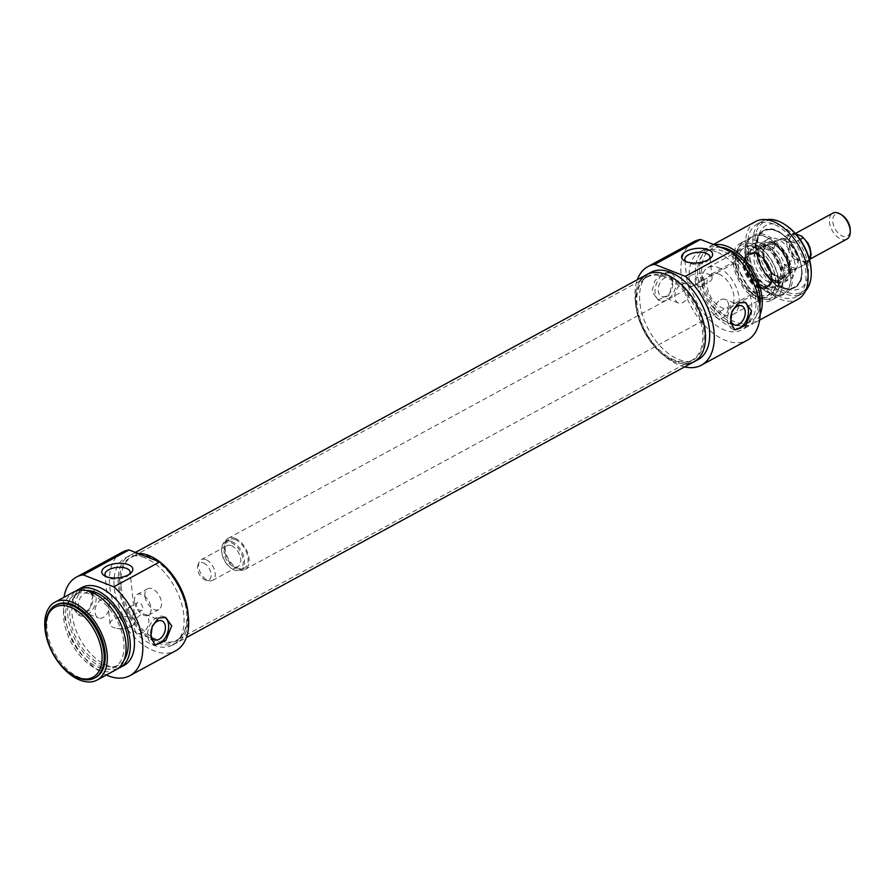 <?xml version="1.0" encoding="UTF-8"?>
<svg xmlns="http://www.w3.org/2000/svg" width="895" height="895" viewBox="0 0 895 895"><rect width="100%" height="100%" fill="white"/><g stroke="black" fill="none" stroke-linecap="round" stroke-linejoin="round"><path stroke-width="0.67" stroke-dasharray="4.47 3.36" d="M142.752 607.772A4.43 2.629 -118.5 0 0 140.716 603.655A4.43 2.629 -118.5 0 0 137.528 602.671A4.43 2.629 -118.5 0 0 136.532 605.344A4.43 2.629 -118.5 0 0 138.568 609.461A4.43 2.629 -118.5 0 0 141.757 610.446A4.43 2.629 -118.5 0 0 142.752 607.772M127.18 610.424L128.556 607.548C132.74 608.656 134.149 611.24 132.784 615.324C130.457 615.57 128.589 613.936 127.18 610.424M129.495 574.165A12.642 5.851 174.2 0 1 128.589 575.216A12.642 5.851 174.2 0 1 126.43 576.727A12.642 5.851 174.2 0 1 107.143 577.387A12.642 5.851 174.2 0 1 106.046 576.548M131.442 626.153A12.642 5.851 -5.8 0 0 135.156 621.41A12.642 5.851 -5.8 0 0 121.989 616.868A12.642 5.851 -5.8 0 0 110.007 623.972A12.642 5.851 -5.8 0 0 116.898 628.391A12.642 5.851 -5.8 0 0 129.294 627.126A12.642 5.851 -5.8 0 0 131.442 626.153M134.496 601.619A11.803 7.015 61.5 0 1 137.136 594.481A11.803 7.015 61.5 0 1 148.939 601.507A11.803 7.015 61.5 0 1 148.413 615.223A11.803 7.015 61.5 0 1 139.9 612.605A11.803 7.015 61.5 0 1 134.496 601.619M144.923 595.947A11.803 7.015 61.5 0 1 147.563 588.821A11.803 7.015 61.5 0 1 156.077 591.438A11.803 7.015 61.5 0 1 161.48 602.424A11.803 7.015 61.5 0 1 158.84 609.562A11.803 7.015 61.5 0 1 150.326 606.933A11.803 7.015 61.5 0 1 144.923 595.947M84.354 589.011A14.756 9.7 111.3 0 0 75.393 603.152A14.756 9.7 111.3 0 0 80.304 615.771A14.756 9.7 111.3 0 0 94.713 605.557A14.756 9.7 111.3 0 0 91.055 588.284A14.756 9.7 111.3 0 0 84.354 589.011M86.591 611.016A10.203 6.712 111.3 0 0 92.8 601.239A10.203 6.712 111.3 0 0 89.399 592.524A10.203 6.712 111.3 0 0 84.768 593.027A10.203 6.712 111.3 0 0 78.559 602.805A10.203 6.712 111.3 0 0 81.96 611.531A10.203 6.712 111.3 0 0 86.591 611.016M93.002 595.141L88.795 587.4L82.642 588.339L74.956 595.88L72.148 606.474L78.055 614.887L89.478 610.412L93.002 595.141M101.336 599.505A10.203 6.712 111.3 0 0 95.127 609.282A10.203 6.712 111.3 0 0 98.528 618.009A10.203 6.712 111.3 0 0 108.496 610.938A10.203 6.712 111.3 0 0 105.957 598.99A10.203 6.712 111.3 0 0 101.336 599.505M164.546 617.114A14.756 9.7 111.3 0 0 163.528 616.61A14.756 9.7 111.3 0 0 156.838 617.337A14.756 9.7 111.3 0 0 147.865 631.478A14.756 9.7 111.3 0 0 152.788 644.087A14.756 9.7 111.3 0 0 154.052 644.445M140.672 614.876A10.203 6.712 111.3 0 0 134.474 624.654A10.203 6.712 111.3 0 0 137.875 633.38A10.203 6.712 111.3 0 0 147.843 626.321A10.203 6.712 111.3 0 0 145.303 614.373A10.203 6.712 111.3 0 0 140.672 614.876M45.768 625.862A41.315 24.545 -118.5 0 0 72.35 674.808M95.754 677.414A41.315 24.545 61.5 0 1 54.461 652.835A41.315 24.545 61.5 0 1 56.307 604.819M188.185 615.134A49.572 29.457 61.5 0 1 176.874 642.755A49.572 29.457 61.5 0 1 127.325 613.254A49.572 29.457 61.5 0 1 129.54 555.627A49.572 29.457 61.5 0 1 138.009 553.423A49.572 29.457 61.5 0 0 129.54 555.627A49.572 29.457 61.5 0 0 118.408 585.599A49.572 29.457 61.5 0 0 141.13 631.725A49.572 29.457 61.5 0 0 176.874 642.755A49.572 29.457 61.5 0 0 188.185 615.134M144.587 557.742A49.572 29.457 -118.5 0 0 125.367 557.898A49.572 29.457 -118.5 0 0 123.152 615.514A49.572 29.457 -118.5 0 0 172.701 645.015A49.572 29.457 -118.5 0 0 180.857 601.216A49.572 29.457 -118.5 0 0 144.587 557.742M115.936 669.807A44.269 26.302 61.5 0 1 71.689 643.471A44.269 26.302 61.5 0 1 73.67 592.02M91.1 594.493A41.315 24.545 61.5 0 1 121.317 630.718A41.315 24.545 61.5 0 1 114.526 667.222A41.315 24.545 61.5 0 1 73.233 642.632A41.315 24.545 61.5 0 1 75.079 594.616A41.315 24.545 61.5 0 1 91.1 594.493M124.036 660.085A41.315 24.545 61.5 0 1 118.699 664.951A41.315 24.545 61.5 0 1 77.406 640.372A41.315 24.545 61.5 0 1 79.252 592.345A41.315 24.545 61.5 0 1 86.244 590.51M117.939 668.52A44.269 26.302 61.5 0 1 75.862 641.2A44.269 26.302 61.5 0 1 75.84 591.047M124.282 665.276A44.269 26.302 61.5 0 1 80.035 638.94A44.269 26.302 61.5 0 1 82.016 587.489M122.268 552.193A56.072 33.316 -118.5 0 0 119.762 617.36A56.072 33.316 -118.5 0 0 175.8 650.721M106.315 675.043A56.072 33.316 61.5 0 1 64.048 597.256M846.86 239.122A14.756 8.771 61.5 0 1 832.104 230.339A14.756 8.771 61.5 0 1 832.764 213.189M842.273 215.315A12.396 7.361 -118.5 0 0 840.371 214.319A12.396 7.361 -118.5 0 0 832.742 221.389A12.396 7.361 -118.5 0 0 841.859 235.855A12.396 7.361 -118.5 0 0 850.25 229.993M798.441 234.904A14.756 8.771 61.5 0 1 809.237 247.837A14.756 8.771 61.5 0 1 806.809 260.881A14.756 8.771 61.5 0 1 801.092 260.915A14.756 8.771 61.5 0 1 790.296 247.982A14.756 8.771 61.5 0 1 792.724 234.949A14.756 8.771 61.5 0 1 798.441 234.904M231.089 542.605A15.349 9.118 61.5 0 1 243.317 561.78A15.349 9.118 61.5 0 1 231.481 568.437A15.349 9.118 61.5 0 1 221.602 550.257A15.349 9.118 61.5 0 1 231.089 542.605M231.626 541.475A16.233 9.644 -118.5 0 0 225.339 541.531A16.233 9.644 -118.5 0 0 221.602 549.575A16.233 9.644 -118.5 0 0 232.051 568.806A16.233 9.644 -118.5 0 0 240.833 570.048A16.233 9.644 -118.5 0 0 243.507 555.706A16.233 9.644 -118.5 0 0 231.626 541.475M231.402 545.726A11.803 7.015 61.5 0 1 240.039 556.075A11.803 7.015 61.5 0 1 238.092 566.501A11.803 7.015 61.5 0 1 226.301 559.476A11.803 7.015 61.5 0 1 226.827 545.76A11.803 7.015 61.5 0 1 231.402 545.726M235.172 539.551A16.233 9.644 61.5 0 1 247.054 553.781A16.233 9.644 61.5 0 1 244.38 568.124A16.233 9.644 61.5 0 1 228.158 558.469A16.233 9.644 61.5 0 1 228.885 539.607A16.233 9.644 61.5 0 1 235.172 539.551M203.433 562.899A9.677 5.75 61.5 0 1 210.985 573.337A9.677 5.75 61.5 0 1 206.331 580.284A9.677 5.75 61.5 0 1 199.249 574.165A9.677 5.75 61.5 0 1 197.974 564.913A9.677 5.75 61.5 0 1 203.433 562.899M205.85 559.599A11.803 7.015 -118.5 0 0 201.274 559.644A11.803 7.015 -118.5 0 0 199.182 562.06A11.803 7.015 -118.5 0 0 200.748 573.359A11.803 7.015 -118.5 0 0 209.374 580.821A11.803 7.015 -118.5 0 0 212.54 580.385A11.803 7.015 -118.5 0 0 214.487 569.947A11.803 7.015 -118.5 0 0 205.85 559.599M805.925 263.79L804.404 262.213L801.092 260.915L794.167 259.192L784.781 264.293C787.768 269.048 791.683 270.581 796.539 268.88L805.925 263.79A16.971 10.08 61.5 0 0 806.82 263.387A16.971 10.08 61.5 0 0 809.662 260.277M796.539 268.88L784.781 264.293M800.074 239.513L793.899 242.869L782.14 238.271L790.621 233.573A16.971 10.08 61.5 0 1 791.527 233.17L795.599 233.796M793.899 242.869L786.918 239.11L782.14 238.271M235.049 538.253A17.71 10.516 61.5 0 1 247.993 553.77A17.71 10.516 61.5 0 1 245.085 569.421A17.71 10.516 61.5 0 1 227.386 558.883A17.71 10.516 61.5 0 1 228.18 538.309A17.71 10.516 61.5 0 1 235.049 538.253M783.718 240.162A17.71 10.516 61.5 0 1 796.897 267.695A17.71 10.516 61.5 0 1 793.764 271.33A17.71 10.516 61.5 0 1 776.066 260.792A17.71 10.516 61.5 0 1 776.849 240.207A17.71 10.516 61.5 0 1 781.603 239.558A17.71 10.516 61.5 0 1 783.718 240.162M784.691 240.319A16.971 10.08 61.5 0 1 797.311 266.71A16.971 10.08 61.5 0 1 794.312 270.189A16.971 10.08 61.5 0 1 777.352 260.087A16.971 10.08 61.5 0 1 778.113 240.363A16.971 10.08 61.5 0 1 782.666 239.737A16.971 10.08 61.5 0 1 784.691 240.319M743.342 265.994A19.187 11.4 -118.5 0 0 752.124 283.849A19.187 11.4 -118.5 0 0 765.963 288.112A19.187 11.4 -118.5 0 0 769.118 271.163A19.187 11.4 -118.5 0 0 755.089 254.348A19.187 11.4 -118.5 0 0 747.649 254.404A19.187 11.4 -118.5 0 0 743.342 265.994M718.797 274.06A19.187 11.4 61.5 0 1 732.826 290.875A19.187 11.4 61.5 0 1 729.671 307.824A19.187 11.4 61.5 0 1 710.496 296.413A19.187 11.4 61.5 0 1 711.357 274.116A19.187 11.4 61.5 0 1 718.797 274.06M703.179 285.93L704.443 284.017C701.232 281.735 698.301 282.037 695.639 284.912C696.881 286.534 699.387 286.87 703.179 285.93M775.999 230.619A32.455 19.287 -118.5 0 0 763.413 230.72A32.455 19.287 -118.5 0 0 757.662 237.365A32.455 19.287 -118.5 0 0 761.958 268.455A32.455 19.287 -118.5 0 0 785.698 288.973A32.455 19.287 -118.5 0 0 794.402 287.765A32.455 19.287 -118.5 0 0 799.75 259.08A32.455 19.287 -118.5 0 0 775.999 230.619M775.797 230.742A32.455 19.287 61.5 0 1 799.537 259.192A32.455 19.287 61.5 0 1 794.201 287.877A32.455 19.287 61.5 0 1 781.603 287.977A32.455 19.287 61.5 0 1 757.864 259.516A32.455 19.287 61.5 0 1 763.2 230.832A32.455 19.287 61.5 0 1 775.797 230.742M753.064 243.093A32.455 19.287 61.5 0 1 776.804 271.543A32.455 19.287 61.5 0 1 771.468 300.228A32.455 19.287 61.5 0 1 739.024 280.918A32.455 19.287 61.5 0 1 740.467 243.183A32.455 19.287 61.5 0 1 753.064 243.093M756.98 240.956A32.455 19.287 -118.5 0 0 744.394 241.057A32.455 19.287 -118.5 0 0 739.494 245.98A32.455 19.287 -118.5 0 0 741.06 274.978A32.455 19.287 -118.5 0 0 762.797 298.203A32.455 19.287 -118.5 0 0 768.592 299.523A32.455 19.287 -118.5 0 0 775.383 298.102A32.455 19.287 -118.5 0 0 780.72 269.417A32.455 19.287 -118.5 0 0 756.98 240.956M733.878 329.427A14.756 9.7 -68.7 0 1 732.602 329.069A14.756 9.7 -68.7 0 1 727.691 316.461A14.756 9.7 -68.7 0 1 736.652 302.32A14.756 9.7 -68.7 0 1 743.353 301.593A14.756 9.7 -68.7 0 1 744.371 302.096M720.497 299.859A10.203 6.712 -68.7 0 1 725.129 299.355A10.203 6.712 -68.7 0 1 727.657 311.303A10.203 6.712 -68.7 0 1 717.7 318.363A10.203 6.712 -68.7 0 1 714.288 309.636A10.203 6.712 -68.7 0 1 720.497 299.859M664.179 273.993A14.756 9.7 -68.7 0 1 670.87 273.266A14.756 9.7 -68.7 0 1 674.539 290.539A14.756 9.7 -68.7 0 1 660.13 300.754A14.756 9.7 -68.7 0 1 655.207 288.134A14.756 9.7 -68.7 0 1 664.179 273.993M666.417 296.01A10.203 6.712 -68.7 0 1 661.785 296.514A10.203 6.712 -68.7 0 1 658.384 287.787A10.203 6.712 -68.7 0 1 664.582 278.009A10.203 6.712 -68.7 0 1 669.214 277.506A10.203 6.712 -68.7 0 1 672.615 286.232A10.203 6.712 -68.7 0 1 666.417 296.01M672.827 280.124L668.621 272.393L662.457 273.322L654.771 280.873L651.963 291.457L657.881 299.87L669.303 295.395L672.827 280.124M681.151 284.487A10.203 6.712 -68.7 0 1 685.783 283.972A10.203 6.712 -68.7 0 1 688.322 295.921A10.203 6.712 -68.7 0 1 678.354 302.991A10.203 6.712 -68.7 0 1 674.953 294.265A10.203 6.712 -68.7 0 1 681.151 284.487M753.433 246.785A28.26 16.792 61.5 0 1 775.506 277.271A28.26 16.792 61.5 0 1 761.88 297.587A28.26 16.792 61.5 0 1 741.217 279.721A28.26 16.792 61.5 0 1 737.469 252.658A28.26 16.792 61.5 0 1 753.433 246.785M751.498 249.425A26.559 15.774 -118.5 0 0 741.205 249.504A26.559 15.774 -118.5 0 0 736.495 254.941A26.559 15.774 -118.5 0 0 740.02 280.37A26.559 15.774 -118.5 0 0 759.441 297.162A26.559 15.774 -118.5 0 0 766.556 296.178A26.559 15.774 -118.5 0 0 770.931 272.706A26.559 15.774 -118.5 0 0 751.498 249.425M718.137 267.56A26.559 15.774 61.5 0 1 737.558 290.841A26.559 15.774 61.5 0 1 733.184 314.313A26.559 15.774 61.5 0 1 706.647 298.505A26.559 15.774 61.5 0 1 707.833 267.639A26.559 15.774 61.5 0 1 718.137 267.56M779.869 225.35A35.867 21.312 61.5 0 1 807.883 264.036A35.867 21.312 61.5 0 1 790.587 289.823A35.867 21.312 61.5 0 1 764.352 267.146A35.867 21.312 61.5 0 1 759.609 232.812A35.867 21.312 61.5 0 1 779.869 225.35M785.62 225.037A39.839 23.673 -118.5 0 0 779.511 221.848A39.839 23.673 -118.5 0 0 755 244.592A39.839 23.673 -118.5 0 0 784.288 291.065A39.839 23.673 -118.5 0 0 811.262 272.225M805.41 291.043A41.315 24.545 61.5 0 1 801.763 293.84A41.315 24.545 61.5 0 1 760.47 269.261A41.315 24.545 61.5 0 1 762.316 221.244A41.315 24.545 61.5 0 1 766.646 219.7M773.123 223.951A41.315 24.545 -118.5 0 0 757.103 224.074A41.315 24.545 -118.5 0 0 755.257 272.091A41.315 24.545 -118.5 0 0 796.55 296.681A41.315 24.545 -118.5 0 0 803.341 260.176A41.315 24.545 -118.5 0 0 773.123 223.951M709.321 259.147A12.642 5.851 174.2 0 1 708.404 260.199A12.642 5.851 174.2 0 1 686.968 262.38A12.642 5.851 174.2 0 1 685.861 261.53M690.627 275.593A12.642 5.851 -5.8 0 0 686.924 280.336A12.642 5.851 -5.8 0 0 700.08 284.878A12.642 5.851 -5.8 0 0 712.062 277.774A12.642 5.851 -5.8 0 0 704.052 273.21A12.642 5.851 -5.8 0 0 690.627 275.593M702.597 280.269A4.43 2.047 174.2 0 1 697.899 281.097A4.43 2.047 174.2 0 1 695.091 279.497A4.43 2.047 174.2 0 1 699.286 277.014A4.43 2.047 174.2 0 1 703.895 278.602A4.43 2.047 174.2 0 1 702.597 280.269M693.748 241.706A56.072 33.316 -118.5 0 0 691.242 306.873A56.072 33.316 -118.5 0 0 747.28 340.234M684.619 366.894A56.072 33.316 61.5 0 1 645.351 331.799A56.072 33.316 61.5 0 1 637.285 279.766M640.026 280.963A49.572 29.457 -118.5 0 0 644.568 332.224A49.572 29.457 -118.5 0 0 685.1 363.941M698.29 359.466A49.572 29.457 61.5 0 1 648.741 329.964A49.572 29.457 61.5 0 1 650.956 272.337M755.693 221.479A44.269 26.302 -118.5 0 0 753.713 272.93A44.269 26.302 -118.5 0 0 797.96 299.266M714.244 244.805A44.269 26.302 -118.5 0 0 709.813 246.416A44.269 26.302 -118.5 0 0 707.833 297.856A44.269 26.302 -118.5 0 0 752.068 324.203A44.269 26.302 -118.5 0 0 760.135 314.581M720.475 247.233A41.315 24.545 -118.5 0 0 711.212 249A41.315 24.545 -118.5 0 0 709.366 297.028A41.315 24.545 -118.5 0 0 750.659 321.607A41.315 24.545 -118.5 0 0 759.833 306.168M723.071 251.148A41.315 24.545 -118.5 0 0 707.05 251.271A41.315 24.545 -118.5 0 0 705.204 299.288A41.315 24.545 -118.5 0 0 746.486 323.878A41.315 24.545 -118.5 0 0 753.288 287.373A41.315 24.545 -118.5 0 0 723.071 251.148M745.311 267.672A44.269 26.302 -118.5 0 0 722.802 248.541A44.269 26.302 -118.5 0 0 705.64 248.676A44.269 26.302 -118.5 0 0 703.66 300.127A44.269 26.302 -118.5 0 0 747.896 326.462A44.269 26.302 -118.5 0 0 753.556 282.842M716.548 251.942A44.269 26.302 -118.5 0 0 699.375 252.077A44.269 26.302 -118.5 0 0 697.406 303.528A44.269 26.302 -118.5 0 0 741.642 329.863A44.269 26.302 -118.5 0 0 748.925 290.752A44.269 26.302 -118.5 0 0 716.548 251.942M754.418 247.814A26.581 15.797 61.5 0 1 773.683 270.558A26.581 15.797 61.5 0 1 770.114 294.242A26.581 15.797 61.5 0 1 742.928 278.792A26.581 15.797 61.5 0 1 744.763 247.579A26.581 15.797 61.5 0 1 754.418 247.814M759.531 298.08A30.419 18.079 61.5 0 1 739.158 276.32A30.419 18.079 61.5 0 1 737.693 249.134A30.419 18.079 61.5 0 1 772.687 262.627A30.419 18.079 61.5 0 1 764.956 299.322A30.419 18.079 61.5 0 1 759.531 298.08M781.167 279.296A22.867 13.593 61.5 0 1 764.509 259.472A22.867 13.593 61.5 0 1 767.944 239.178A22.867 13.593 61.5 0 1 791.057 252.647A22.867 13.593 61.5 0 1 789.782 279.363A22.867 13.593 61.5 0 1 781.167 279.296M774.891 243.026A19.768 11.747 61.5 0 1 788.484 257.973A19.768 11.747 61.5 0 1 788.461 275.783A19.768 11.747 61.5 0 1 766.344 266.072A19.768 11.747 61.5 0 1 770.226 242.232A19.768 11.747 61.5 0 1 774.891 243.026M770.047 246.494A18.884 11.221 61.5 0 1 783.416 261.776A18.884 11.221 61.5 0 1 782.085 278.781A18.884 11.221 61.5 0 1 780.753 279.732A18.884 11.221 61.5 0 1 773.425 279.788A18.884 11.221 61.5 0 1 759.609 263.231A18.884 11.221 61.5 0 1 762.719 246.55A18.884 11.221 61.5 0 1 764.252 245.946A18.884 11.221 61.5 0 1 770.047 246.494M768.984 282.205A18.884 11.221 61.5 0 1 755.391 266.296A18.884 11.221 61.5 0 1 757.573 249.403A18.884 11.221 61.5 0 1 758.278 248.955A18.884 11.221 61.5 0 1 777.162 260.199A18.884 11.221 61.5 0 1 776.312 282.149A18.884 11.221 61.5 0 1 775.551 282.496A18.884 11.221 61.5 0 1 768.984 282.205M759.62 287.362A18.952 11.266 61.5 0 1 745.759 270.737A18.952 11.266 61.5 0 1 748.869 253.99A18.952 11.266 61.5 0 1 767.821 265.267A18.952 11.266 61.5 0 1 766.97 287.306A18.952 11.266 61.5 0 1 759.62 287.362M760.247 287.015A18.952 11.266 61.5 0 1 746.385 270.402A18.952 11.266 61.5 0 1 749.495 253.654A18.952 11.266 61.5 0 1 768.447 264.931A18.952 11.266 61.5 0 1 767.597 286.959A18.952 11.266 61.5 0 1 760.247 287.015M759.698 288.134A19.835 11.78 61.5 0 1 745.859 272.606A19.835 11.78 61.5 0 1 746.553 254.717A19.835 11.78 61.5 0 1 768.279 265.021A19.835 11.78 61.5 0 1 765.091 288.85A19.835 11.78 61.5 0 1 759.698 288.134M771.993 294.108A33.428 19.858 -118.5 0 0 772.922 294.444A33.428 19.858 -118.5 0 0 775.987 295.238A33.428 19.858 -118.5 0 0 786.448 255.142A33.428 19.858 -118.5 0 0 747.124 242.109A33.428 19.858 -118.5 0 0 746.117 245.118A33.428 19.858 -118.5 0 0 771.993 294.108M770.975 293.75A32.455 19.287 61.5 0 1 745.848 246.192A32.455 19.287 61.5 0 1 752.572 236.616A32.455 19.287 61.5 0 1 785.016 255.925A32.455 19.287 61.5 0 1 783.561 293.661A32.455 19.287 61.5 0 1 771.87 294.086A32.455 19.287 61.5 0 1 770.975 293.75M764.901 236.649A32.455 19.287 61.5 0 1 788.64 265.11A32.455 19.287 61.5 0 1 783.304 293.795A32.455 19.287 61.5 0 1 774.6 295.003A32.455 19.287 61.5 0 1 770.718 293.896A32.455 19.287 61.5 0 1 746.564 243.406A32.455 19.287 61.5 0 1 752.315 236.75A32.455 19.287 61.5 0 1 764.901 236.649M636.278 305.788A47.211 28.047 -118.5 0 0 686.622 362.05A47.211 28.047 -118.5 0 0 691.947 360.226A47.211 28.047 -118.5 0 0 694.061 305.34A47.211 28.047 -118.5 0 0 646.872 277.249A47.211 28.047 -118.5 0 0 642.442 280.717A47.211 28.047 -118.5 0 0 636.278 305.788M637.05 305.106A47.614 28.282 61.5 0 1 643.259 279.833A47.614 28.282 61.5 0 1 695.314 304.658A47.614 28.282 61.5 0 1 687.819 361.848A47.614 28.282 61.5 0 1 637.05 305.106M121.116 585.677A47.211 28.047 61.5 0 1 131.71 557.137A47.211 28.047 61.5 0 1 137.024 555.303A47.211 28.047 61.5 0 1 178.899 585.229A47.211 28.047 61.5 0 1 181.215 636.636A47.211 28.047 61.5 0 1 176.785 640.115A47.211 28.047 61.5 0 1 142.741 629.61A47.211 28.047 61.5 0 1 121.116 585.677M646.783 274.608A49.572 29.457 -118.5 0 0 635.663 304.568A49.572 29.457 -118.5 0 0 658.373 350.706A49.572 29.457 -118.5 0 0 694.117 361.725M119.796 586.135A47.614 28.282 -118.5 0 0 144.811 633.358A47.614 28.282 -118.5 0 0 180.398 637.52A47.614 28.282 -118.5 0 0 178.06 585.688A47.614 28.282 -118.5 0 0 135.839 555.504A47.614 28.282 -118.5 0 0 119.796 586.135M804.404 262.213A15.495 9.207 -118.5 0 0 810.635 252.155A15.495 9.207 -118.5 0 0 801.763 236.202M795.129 233.606A15.495 9.207 -118.5 0 0 788.898 243.664A15.495 9.207 -118.5 0 0 797.769 259.628M794.167 259.192A16.971 10.08 61.5 0 1 790.621 233.573L778.113 240.363M777.509 276.488A17.721 10.527 61.5 0 1 764.196 259.763A17.721 10.527 61.5 0 1 768.894 244.727A17.721 10.527 61.5 0 1 774.332 245.241A17.721 10.527 61.5 0 1 786.884 259.584A17.721 10.527 61.5 0 1 785.631 275.548A17.721 10.527 61.5 0 1 777.509 276.488M778.337 276.857A18.594 11.042 61.5 0 1 763.625 255.366A18.594 11.042 61.5 0 1 775.003 244.066A18.594 11.042 61.5 0 1 789.714 265.558A18.594 11.042 61.5 0 1 778.337 276.857M760.213 286.713A18.616 11.064 61.5 0 1 746.396 257.682A18.616 11.064 61.5 0 1 769.029 266.52A18.616 11.064 61.5 0 1 760.213 286.713M760.828 285.572A17.732 10.539 61.5 0 1 748.052 270.626A17.732 10.539 61.5 0 1 750.099 254.762A17.732 10.539 61.5 0 1 768.492 264.898A17.732 10.539 61.5 0 1 766.993 285.852A17.732 10.539 61.5 0 1 760.828 285.572M763.312 243.708A25.81 15.338 61.5 0 1 782.006 265.793A25.81 15.338 61.5 0 1 778.549 288.783A25.81 15.338 61.5 0 1 767.932 289.208A25.81 15.338 61.5 0 1 748.891 266.039A25.81 15.338 61.5 0 1 753.937 243.474A25.81 15.338 61.5 0 1 763.312 243.708M781.973 287.228A31.873 18.94 61.5 0 1 758.322 237.511A31.873 18.94 61.5 0 1 797.065 252.647A31.873 18.94 61.5 0 1 781.973 287.228M775.931 281.936A22.655 13.459 61.5 0 1 759.43 262.302A22.655 13.459 61.5 0 1 762.842 242.198A22.655 13.459 61.5 0 1 785.732 255.534A22.655 13.459 61.5 0 1 784.467 282.003A22.655 13.459 61.5 0 1 775.931 281.936M775.652 280.762A21.223 12.608 61.5 0 1 759.419 259.584A21.223 12.608 61.5 0 1 766.836 242.478A21.223 12.608 61.5 0 1 771.848 243.339A21.223 12.608 61.5 0 1 786.425 259.382A21.223 12.608 61.5 0 1 786.403 278.49A21.223 12.608 61.5 0 1 775.652 280.762M767.888 286.545A22.912 13.615 61.5 0 1 751.901 268.612A22.912 13.615 61.5 0 1 752.695 247.949A22.912 13.615 61.5 0 1 777.8 259.852A22.912 13.615 61.5 0 1 774.119 287.373A22.912 13.615 61.5 0 1 767.888 286.545M132.784 615.324L141.757 610.446M128.556 607.548L137.528 602.671M135.156 621.41L130.133 571.983M110.007 623.972L104.983 574.534M148.413 615.223L158.84 609.562M137.136 594.481L147.563 588.821M78.055 614.887L80.304 615.771M88.795 587.4L91.055 588.284M81.96 611.531L98.528 618.009M89.399 592.524L105.957 598.99M152.788 644.087L155.036 644.971M163.528 616.61L165.776 617.483M137.875 633.38L154.443 639.858M145.303 614.373L161.872 620.839M128.589 575.216L130.894 573.068M107.143 577.387L104.458 575.753M116.898 628.391L123.253 629.386L129.294 627.126M172.701 645.015L186.373 637.587M125.367 557.898L135.436 552.416M114.526 667.222L118.699 664.951M75.079 594.616L79.252 592.345M806.809 260.881L810.456 258.901M792.724 234.949L795.353 233.517M231.481 568.437L232.051 568.806M221.602 550.257L221.602 549.575M240.833 570.048L244.38 568.124M225.339 541.531L228.885 539.607M206.331 580.284L209.374 580.821M197.974 564.913L199.182 562.06M212.54 580.385L238.092 566.501M201.274 559.644L226.827 545.76M809.718 260.501L806.82 263.387L794.312 270.189M245.085 569.421L793.764 271.33M228.18 538.309L776.849 240.207M782.666 239.737L781.603 239.558M797.311 266.71L796.897 267.695M729.671 307.824L765.963 288.112M711.357 274.116L747.649 254.404M763.413 230.72L763.2 230.832C784.479 217.127 817.269 277.495 794.201 287.877L794.402 287.765M771.468 300.228L775.383 298.102M740.467 243.183L744.394 241.057M745.602 302.465L743.353 301.593M734.862 329.953L732.602 329.069M741.698 305.822L725.129 299.355M734.258 324.84L717.7 318.363M670.87 273.266L668.621 272.382M660.13 300.754L657.881 299.87M685.783 283.972L669.214 277.506M678.354 302.991L661.785 296.514M759.441 297.162L761.88 297.587M736.495 254.941L737.469 252.658M733.184 314.313L766.556 296.178M707.833 267.639L741.205 249.504M785.698 288.973L790.587 289.823M757.662 237.365L759.609 232.812M762.316 221.244L757.103 224.074M801.763 293.84L796.55 296.681M708.404 260.199L710.719 258.051M686.968 262.38L684.272 260.736M712.062 277.774L709.948 256.966M686.924 280.336L684.809 259.516M704.443 284.017L703.895 278.602M695.639 284.912L695.091 279.497M713.393 244.469L709.813 246.416M759.609 320.108L752.068 324.203M711.212 249L707.05 251.271M750.659 321.607L746.486 323.878M705.64 248.676L699.375 252.077M747.896 326.462L741.642 329.863M764.252 245.946L768.894 244.727C758.647 245.7 765.303 272.416 778.024 276.365L785.631 275.548L782.085 278.781M757.573 249.403L750.099 254.762C755.649 252.558 760.75 254.639 765.415 260.993L771.199 273.948C771.926 280.392 770.528 284.353 766.993 285.852L775.551 282.496M770.114 294.242L778.549 288.783L781.917 285.27L784.233 276.913L779.679 259.102L767.104 245.241L758.658 242.556L753.937 243.474L744.763 247.579M764.956 299.322L768.592 299.523M737.693 249.134L739.494 245.98M767.944 239.178L762.842 242.198C751.218 247.792 760.929 277.159 775.618 281.97L784.467 282.003L789.782 279.363M770.226 242.232L766.836 242.478C779.187 240.162 795.073 269.395 786.403 278.49L788.461 275.783M776.312 282.149L780.753 279.732M758.278 248.955L762.719 246.55M766.97 287.306L767.597 286.959M748.869 253.99L749.495 253.654M765.091 288.85L774.119 287.373L768.279 286.579C760.269 282.865 754.496 275.638 750.961 264.898C748.175 252.983 751.766 248.709 752.695 247.949L746.553 254.717M771.87 294.086L772.922 294.444M745.848 246.192L746.117 245.118M774.6 295.003L775.987 295.238M746.564 243.406L747.124 242.109M686.622 362.05L687.819 361.848M642.442 280.717L643.259 279.833M646.872 277.249L131.71 557.137M691.947 360.226L176.785 640.115M137.024 555.303L135.839 555.504M181.215 636.636L180.398 637.52"/><path stroke-width="1.34" d="M106.046 576.548A12.642 5.851 174.2 0 1 104.983 574.534A12.642 5.851 174.2 0 1 116.965 567.43A12.642 5.851 174.2 0 1 130.133 571.983A12.642 5.851 174.2 0 1 129.495 574.165M154.052 644.445A14.756 9.7 111.3 0 0 167.242 633.761A14.756 9.7 111.3 0 0 164.546 617.114M159.075 639.343A10.203 6.712 111.3 0 0 165.273 629.565A10.203 6.712 111.3 0 0 161.872 620.839A10.203 6.712 111.3 0 0 157.24 621.354A10.203 6.712 111.3 0 0 151.042 631.132A10.203 6.712 111.3 0 0 154.443 639.858A10.203 6.712 111.3 0 0 159.075 639.343M150.83 637.229L152.262 626.097L158.549 618.009L165.776 617.483L171.695 625.896L165.944 640.294L155.036 644.971L150.83 637.229M70.381 607.123A39.839 23.673 61.5 0 1 102.119 656.919A39.839 23.673 61.5 0 1 71.41 674.192A39.839 23.673 61.5 0 1 45.768 626.992A39.839 23.673 61.5 0 1 70.381 607.123M71.41 674.192L72.35 674.808A41.315 24.545 -118.5 0 0 94.713 677.985A41.315 24.545 -118.5 0 0 101.504 641.48A41.315 24.545 -118.5 0 0 71.287 605.255A41.315 24.545 -118.5 0 0 55.266 605.378A41.315 24.545 -118.5 0 0 45.768 625.862L45.768 626.992M55.266 605.378L56.307 604.819A41.315 24.545 61.5 0 1 72.327 604.696A41.315 24.545 61.5 0 1 102.556 640.909A41.315 24.545 61.5 0 1 95.754 677.414L94.713 677.985M128.231 574.926A15.595 7.227 -5.8 0 0 130.894 573.068A15.595 7.227 -5.8 0 0 126.81 564.163A15.595 7.227 -5.8 0 0 106.662 566.211A15.595 7.227 -5.8 0 0 104.458 575.753A15.595 7.227 -5.8 0 0 128.231 574.926M64.048 597.256A56.072 33.316 61.5 0 1 76.377 577.118A56.072 33.316 61.5 0 1 83.201 574.87L113.844 586.84A56.072 33.316 61.5 0 1 141.734 636.401A56.072 33.316 61.5 0 1 129.909 675.647A56.072 33.316 61.5 0 1 106.315 675.043M129.909 675.647L175.8 650.721A56.072 33.316 -118.5 0 0 187.614 611.475A56.072 33.316 -118.5 0 0 159.724 561.915L113.844 586.84M159.724 561.915L129.081 549.933A56.072 33.316 -118.5 0 0 122.268 552.193L76.377 577.118M83.201 574.87L129.081 549.933M148.76 555.482A49.572 29.457 61.5 0 1 188.185 615.134A49.572 29.457 61.5 0 0 138.009 553.423A49.572 29.457 61.5 0 1 148.76 555.482M72.07 602.089A44.269 26.302 61.5 0 1 104.446 640.898A44.269 26.302 61.5 0 1 97.163 680.01A44.269 26.302 61.5 0 1 52.928 653.674A44.269 26.302 61.5 0 1 54.897 602.223A44.269 26.302 61.5 0 1 72.07 602.089M54.897 602.223L73.67 592.02A44.269 26.302 61.5 0 1 90.843 591.886A44.269 26.302 61.5 0 1 123.219 630.695A44.269 26.302 61.5 0 1 115.936 669.807L97.163 680.01M86.244 590.51A41.315 24.545 61.5 0 1 95.273 592.221A41.315 24.545 61.5 0 1 123.443 622.942A41.315 24.545 61.5 0 1 124.036 660.085M75.84 591.047A44.269 26.302 61.5 0 1 77.843 589.76A44.269 26.302 61.5 0 1 95.015 589.626A44.269 26.302 61.5 0 1 127.392 628.435A44.269 26.302 61.5 0 1 120.109 667.547A44.269 26.302 61.5 0 1 117.939 668.52M77.843 589.76L82.016 587.489A44.269 26.302 61.5 0 1 99.177 587.355A44.269 26.302 61.5 0 1 131.554 626.164A44.269 26.302 61.5 0 1 124.282 665.276L120.109 667.547M795.353 233.517L832.764 213.189A14.756 8.771 61.5 0 1 838.492 213.144A14.756 8.771 61.5 0 1 840.752 214.319A14.756 8.771 61.5 0 1 850.25 231.805A14.756 8.771 61.5 0 1 846.86 239.122L810.456 258.901M850.25 231.805L850.25 229.993A12.396 7.361 -118.5 0 0 842.273 215.315L840.752 214.319M795.599 233.796L801.763 236.202L803.285 237.768L800.074 239.513M809.718 260.501L811.161 254.482L809.997 247.714L808.051 243.261L803.285 237.768A16.971 10.08 61.5 0 1 809.662 260.277M744.371 302.096A14.756 9.7 -68.7 0 1 747.056 318.743A14.756 9.7 -68.7 0 1 733.878 329.427M738.89 324.326A10.203 6.712 -68.7 0 1 734.258 324.84A10.203 6.712 -68.7 0 1 730.857 316.114A10.203 6.712 -68.7 0 1 737.066 306.336A10.203 6.712 -68.7 0 1 741.698 305.822A10.203 6.712 -68.7 0 1 745.099 314.548A10.203 6.712 -68.7 0 1 738.89 324.326M730.656 322.211L732.088 311.08L738.375 302.991L745.602 302.476L751.509 310.878L745.77 325.277L734.862 329.953L730.656 322.211M811.262 273.355L811.262 272.225A39.839 23.673 -118.5 0 0 785.62 225.037L784.669 224.421A41.315 24.545 61.5 0 1 811.262 273.355A41.315 24.545 61.5 0 1 805.41 291.043M766.646 219.7A41.315 24.545 61.5 0 1 778.337 221.121A41.315 24.545 61.5 0 1 784.669 224.421M685.861 261.53A12.642 5.851 174.2 0 1 684.809 259.516A12.642 5.851 174.2 0 1 688.512 254.773A12.642 5.851 174.2 0 1 701.937 252.401A12.642 5.851 174.2 0 1 709.948 256.966A12.642 5.851 174.2 0 1 709.321 259.147M686.174 251.361A15.595 7.227 -5.8 0 0 684.272 260.736A15.595 7.227 -5.8 0 0 710.719 258.051A15.595 7.227 -5.8 0 0 706.457 249.101A15.595 7.227 -5.8 0 0 686.174 251.361M654.681 264.383L685.324 276.354A56.072 33.316 61.5 0 1 713.214 325.914A56.072 33.316 61.5 0 1 701.389 365.171L747.28 340.234A56.072 33.316 -118.5 0 0 759.094 300.988A56.072 33.316 -118.5 0 0 731.204 251.428L700.561 239.457A56.072 33.316 -118.5 0 0 693.748 241.706L647.857 266.632A56.072 33.316 61.5 0 1 654.681 264.383L700.561 239.457M731.204 251.428L685.324 276.354M701.389 365.171A56.072 33.316 61.5 0 1 684.619 366.894M637.285 279.766A56.072 33.316 61.5 0 1 647.857 266.632M685.1 363.941A49.572 29.457 -118.5 0 0 694.117 361.725A49.572 29.457 -118.5 0 0 702.273 317.926A49.572 29.457 -118.5 0 0 666.014 274.463A49.572 29.457 -118.5 0 0 646.783 274.608A49.572 29.457 -118.5 0 0 640.026 280.963M646.783 274.608L650.956 272.337A49.572 29.457 61.5 0 1 670.187 272.192A49.572 29.457 61.5 0 1 706.446 315.655A49.572 29.457 61.5 0 1 698.29 359.466L694.117 361.725A49.572 29.457 -118.5 0 0 696.332 304.11A49.572 29.457 -118.5 0 0 646.783 274.608L135.436 552.416M759.609 320.108L797.96 299.266A44.269 26.302 -118.5 0 0 805.231 260.154A44.269 26.302 -118.5 0 0 772.855 221.345A44.269 26.302 -118.5 0 0 755.693 221.479L713.393 244.469M760.135 314.581A44.269 26.302 -118.5 0 0 726.975 246.282A44.269 26.302 -118.5 0 0 714.244 244.805M759.833 306.168A41.315 24.545 -118.5 0 0 727.243 248.877A41.315 24.545 -118.5 0 0 720.475 247.233M753.556 282.842A44.269 26.302 -118.5 0 0 745.311 267.672M694.117 361.725L186.373 637.587"/></g></svg>
